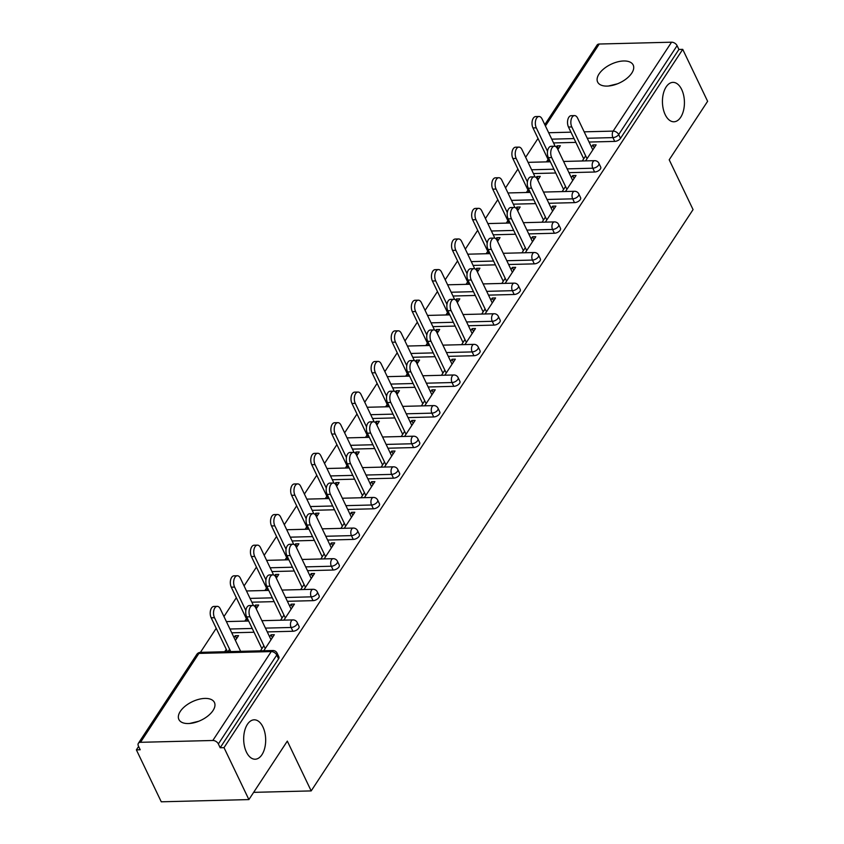 <?xml version="1.0" encoding="UTF-8"?>
<svg xmlns="http://www.w3.org/2000/svg" width="844" height="844" viewBox="0 0 844 844"><rect width="100%" height="100%" fill="white"/><g stroke="black" fill="none" stroke-linecap="round" stroke-linejoin="round"><path stroke-width="1.27" d="M189.605 723.477L198.751 721.251M262.927 726.958A19.707 10.993 88.6 0 0 254.181 719.816A19.707 10.993 88.6 0 0 244.549 731.263A19.707 10.993 88.6 0 0 246.427 752.078A19.707 10.993 88.6 0 0 255.173 759.22A19.707 10.993 88.6 0 0 264.805 747.784A19.707 10.993 88.6 0 0 262.927 726.958M608.355 86.035L617.502 83.799M681.688 89.517A19.707 10.993 88.6 0 0 672.942 82.374A19.707 10.993 88.6 0 0 663.31 93.811A19.707 10.993 88.6 0 0 665.188 114.636A19.707 10.993 88.6 0 0 673.934 121.779A19.707 10.993 88.6 0 0 683.556 110.332A19.707 10.993 88.6 0 0 681.688 89.517M599.061 73.945A19.707 10.244 -25.6 0 0 597.636 82.047A19.707 10.244 -25.6 0 0 613.377 85.16A19.707 10.244 -25.6 0 0 631.766 73.122A19.707 10.244 -25.6 0 0 633.19 65.02A19.707 10.244 -25.6 0 0 617.449 61.907A19.707 10.244 -25.6 0 0 599.061 73.945M180.299 711.397A19.707 10.244 -25.6 0 0 178.886 719.499A19.707 10.244 -25.6 0 0 194.616 722.612A19.707 10.244 -25.6 0 0 213.005 710.564A19.707 10.244 -25.6 0 0 214.429 702.461A19.707 10.244 -25.6 0 0 198.699 699.349A19.707 10.244 -25.6 0 0 180.299 711.397M544.802 124.648L597.088 45.048A4.621 2.986 33.3 0 1 599.24 44.025L671.55 42.2A4.621 2.986 33.3 0 1 677.088 45.66L678.903 49.458L682.733 49.363L707.62 101.301L669.208 159.79L693.061 209.597L311.183 790.912L287.319 741.106L248.896 799.584L161.267 801.8L136.38 749.862L140.209 749.757L138.395 745.969A4.621 2.986 -146.7 0 1 138.363 743.332L196.768 654.427A4.621 2.986 -146.7 0 1 198.92 653.404L140.515 742.309A4.621 2.986 -146.7 0 0 138.363 743.332M538.018 138.469L525.654 157.29M517.91 169.085L505.545 187.906M497.791 199.701L485.427 218.522M477.683 230.317L465.318 249.138M457.575 260.933L445.199 279.754M437.456 291.549L425.091 310.37M417.347 322.165L404.972 340.987M397.229 352.781L384.864 371.603M377.12 383.398L364.756 402.219M357.001 414.014L344.637 432.835M336.893 444.63L324.529 463.451M316.785 475.246L304.41 494.067M296.666 505.862L284.301 524.683M276.558 536.478L264.193 555.299M256.439 567.094L244.074 585.915M236.331 597.71L223.966 616.531M216.212 628.326L200.429 652.349M138.616 746.444L136.38 749.862M253.643 792.358L311.183 790.912M212.825 740.483L271.23 651.579A4.621 2.986 -146.7 0 1 276.769 655.039A4.621 2.405 -25.6 0 0 277.096 653.14L278.921 656.938A4.621 2.405 154.4 0 1 278.583 658.837L276.769 655.039L218.364 743.944A4.621 2.986 -146.7 0 0 212.825 740.483L140.515 742.309M278.583 658.837L220.178 747.742L224.008 747.647L248.896 799.584M218.364 743.944L220.178 747.742M682.733 49.363L224.008 747.647M263.792 650.745L274.321 634.72L270.998 634.804L272.38 637.684M235.402 640.417L238.557 635.627L235.233 635.711L236.615 638.581M270.998 634.804L269.647 636.872M263.845 645.702L260.469 650.829M228.028 651.652L229.6 649.247M235.233 635.711L234.031 637.547M226.287 649.331L224.704 651.737M594.619 172.018L592.804 168.22A4.621 2.405 154.4 0 0 598.565 165.181A4.621 2.405 -25.6 0 0 598.902 163.282L600.717 167.08A4.621 2.405 154.4 0 1 600.39 168.979A4.621 2.405 154.4 0 1 594.619 172.018L568.961 172.661M555.732 172.999L533.45 173.558M678.903 49.458L620.498 138.363A4.621 2.405 154.4 0 1 614.738 141.402L589.08 142.045M575.84 142.383L553.558 142.942M565.491 191.504L576.019 175.478L572.696 175.563L571.335 177.62M565.543 186.461L562.167 191.588M537.765 180.152L540.244 176.385L536.921 176.47L536.162 177.62M527.975 190.09L526.392 192.495M554.392 233.25L552.577 229.452A4.621 2.405 154.4 0 0 558.348 226.414A4.621 2.405 -25.6 0 0 558.675 224.515L560.49 228.313A4.621 2.405 154.4 0 1 560.163 230.212A4.621 2.405 154.4 0 1 554.392 233.25L528.734 233.893M515.505 234.231L493.223 234.79M525.263 252.736L535.792 236.71L532.469 236.795L531.119 238.852M525.316 247.693L521.94 252.82M497.549 241.384L500.017 237.618L496.705 237.702L495.945 238.852M487.748 251.322L486.176 253.727M514.165 294.482L512.35 290.684A4.621 2.405 154.4 0 0 518.121 287.646A4.621 2.405 -25.6 0 0 518.448 285.747L520.273 289.545A4.621 2.405 154.4 0 1 519.936 291.444A4.621 2.405 154.4 0 1 514.165 294.482L488.518 295.126M475.277 295.463L452.996 296.022M485.036 313.968L495.565 297.943L492.242 298.027L490.892 300.084M485.089 308.925L481.713 314.052M457.321 302.616L459.801 298.85L456.477 298.934L455.718 300.084M447.52 312.554L445.948 314.96M473.948 355.714L472.123 351.916A4.621 2.405 154.4 0 0 477.894 348.878A4.621 2.405 -25.6 0 0 478.221 346.979L480.046 350.777A4.621 2.405 154.4 0 1 479.708 352.676A4.621 2.405 154.4 0 1 473.948 355.714L448.291 356.358M435.05 356.695L412.779 357.265M444.809 375.2L455.338 359.175L452.015 359.259L450.664 361.316M444.862 370.157L441.486 375.285M417.094 363.848L419.573 360.082L416.25 360.166L415.491 361.316M407.293 373.786L405.721 376.192M433.721 416.947L431.896 413.149A4.621 2.405 154.4 0 0 437.667 410.11A4.621 2.405 -25.6 0 0 438.004 408.211L439.819 412.009A4.621 2.405 154.4 0 1 439.481 413.908A4.621 2.405 154.4 0 1 433.721 416.947L408.063 417.601M394.823 417.928L372.552 418.497M404.582 436.432L415.111 420.407L411.788 420.491L410.437 422.559M404.635 431.389L401.259 436.517M376.867 425.081L379.346 421.314L376.023 421.399L375.263 422.549M367.077 435.019L365.494 437.424M393.494 478.179L391.679 474.381A4.621 2.405 154.4 0 0 397.44 471.342A4.621 2.405 -25.6 0 0 397.777 469.443L399.592 473.241A4.621 2.405 154.4 0 1 399.254 475.14A4.621 2.405 154.4 0 1 393.494 478.179L367.836 478.833M354.607 479.16L332.325 479.73M364.355 497.665L374.884 481.639L371.571 481.724L370.21 483.791M364.408 492.622L361.042 497.749M336.64 486.313L339.119 482.546L335.796 482.631L335.036 483.781M326.85 496.251L325.267 498.656M353.267 539.411L351.452 535.613A4.621 2.405 154.4 0 0 357.212 532.575A4.621 2.405 -25.6 0 0 357.55 530.676L359.365 534.474A4.621 2.405 154.4 0 1 359.038 536.373A4.621 2.405 154.4 0 1 353.267 539.411L327.609 540.065M314.379 540.392L292.098 540.962M324.138 558.897L334.667 542.871L331.344 542.956L329.983 545.024M324.18 553.854L320.815 558.981M296.413 547.545L298.892 543.779L295.569 543.863L294.809 545.013M286.622 557.483L285.04 559.889M313.04 600.643L311.225 596.845A4.621 2.405 154.4 0 0 316.985 593.807A4.621 2.405 -25.6 0 0 317.323 591.908L319.137 595.706A4.621 2.405 154.4 0 1 318.81 597.605A4.621 2.405 154.4 0 1 313.04 600.643L287.382 601.297M274.152 601.624L251.871 602.194M283.911 620.129L294.44 604.104L291.117 604.188L289.766 606.256M283.964 615.086L280.588 620.213M256.196 608.777L258.665 605.011L255.342 605.095L254.593 606.245M246.395 618.715L244.813 621.121M292.931 631.259L291.106 627.472A4.621 2.405 154.4 0 0 296.877 624.423A4.621 2.405 -25.6 0 0 297.215 622.524L299.029 626.322A4.621 2.405 154.4 0 1 298.692 628.221A4.621 2.405 154.4 0 1 292.931 631.259L267.274 631.913M254.033 632.24L231.762 632.81M276.304 578.161L278.784 574.395L275.461 574.479L274.701 575.629M266.514 588.099L264.932 590.505M304.019 589.513L314.548 573.487L311.225 573.572L309.875 575.64M304.072 584.47L300.696 589.597M333.158 570.027L331.333 566.229A4.621 2.405 154.4 0 0 337.104 563.191A4.621 2.405 -25.6 0 0 337.431 561.292L339.256 565.09A4.621 2.405 154.4 0 1 338.919 566.989A4.621 2.405 154.4 0 1 333.158 570.027L307.501 570.681M294.261 571.008L271.99 571.578M316.532 516.929L319.011 513.163L315.688 513.247L314.928 514.397M306.731 526.867L305.159 529.272M344.246 528.281L354.775 512.255L351.452 512.34L350.102 514.407M344.299 523.238L340.923 528.365M373.375 508.795L371.56 504.997A4.621 2.405 154.4 0 0 377.331 501.958A4.621 2.405 -25.6 0 0 377.658 500.059L379.483 503.857A4.621 2.405 154.4 0 1 379.146 505.756A4.621 2.405 154.4 0 1 373.375 508.795L347.728 509.449M334.488 509.776L312.206 510.346M356.759 455.697L359.227 451.93L355.915 452.015L355.155 453.165M346.958 465.635L345.386 468.04M384.474 467.048L395.003 451.023L391.679 451.107L390.329 453.175M384.526 462.006L381.15 467.133M413.602 447.563L411.788 443.765A4.621 2.405 154.4 0 0 417.558 440.726A4.621 2.405 -25.6 0 0 417.885 438.827L419.7 442.625A4.621 2.405 154.4 0 1 419.373 444.524A4.621 2.405 154.4 0 1 413.602 447.563L387.945 448.217M374.715 448.544L352.433 449.113M396.975 394.464L399.455 390.698L396.131 390.783L395.372 391.933M387.185 404.403L385.602 406.808M424.701 405.816L435.23 389.791L431.906 389.875L430.546 391.943M424.754 400.773L421.378 405.901M453.829 386.33L452.015 382.532A4.621 2.405 154.4 0 0 457.775 379.494A4.621 2.405 -25.6 0 0 458.113 377.595L459.927 381.393A4.621 2.405 154.4 0 1 459.6 383.292A4.621 2.405 154.4 0 1 453.829 386.33L428.172 386.985M414.942 387.312L392.66 387.881M437.203 333.232L439.682 329.466L436.359 329.55L435.599 330.7M427.412 343.17L425.83 345.576M464.928 344.584L475.457 328.559L472.134 328.643L470.773 330.7M464.97 339.541L461.605 344.668M494.056 325.098L492.242 321.3A4.621 2.405 154.4 0 0 498.002 318.262A4.621 2.405 -25.6 0 0 498.34 316.363L500.154 320.161A4.621 2.405 154.4 0 1 499.827 322.06A4.621 2.405 154.4 0 1 494.056 325.098L468.399 325.742M455.169 326.079L432.888 326.639M477.43 272L479.909 268.234L476.586 268.318L475.826 269.468M467.639 281.938L466.057 284.344M505.145 283.352L515.673 267.326L512.361 267.411L511 269.468M505.197 278.309L501.832 283.436M534.284 263.866L532.469 260.068A4.621 2.405 154.4 0 0 538.229 257.03A4.621 2.405 -25.6 0 0 538.567 255.131L540.382 258.929A4.621 2.405 154.4 0 1 540.044 260.828A4.621 2.405 154.4 0 1 534.284 263.866L508.626 264.51M495.396 264.847L473.115 265.406M517.657 210.768L520.136 207.002L516.813 207.086L516.053 208.236M507.866 220.706L506.284 223.111M545.372 222.12L555.901 206.094L552.577 206.179L551.227 208.236M545.424 217.077L542.048 222.204M574.511 202.634L572.686 198.836A4.621 2.405 154.4 0 0 578.456 195.797A4.621 2.405 -25.6 0 0 578.794 193.898L580.609 197.696A4.621 2.405 154.4 0 1 580.271 199.595A4.621 2.405 154.4 0 1 574.511 202.634L548.853 203.277M535.613 203.615L513.342 204.174M557.884 149.536L560.363 145.769L557.04 145.854L556.28 147.004M548.083 159.474L546.511 161.879M585.599 160.887L596.128 144.862L592.804 144.946L591.454 147.004M585.652 155.845L582.276 160.972M291.117 604.188L292.488 607.068M255.342 605.095L256.724 607.965M311.225 573.572L312.607 576.452M275.461 574.479L276.832 577.349M331.344 542.956L332.715 545.836M295.569 543.863L296.951 546.733M351.452 512.34L352.834 515.22M315.688 513.247L317.059 516.117M371.571 481.724L372.942 484.604M335.796 482.631L337.178 485.5M391.679 451.107L393.061 453.988M355.915 452.015L357.286 454.884M411.788 420.491L413.17 423.371M376.023 421.399L377.405 424.268M431.906 389.875L433.278 392.755M396.131 390.783L397.513 393.652M452.015 359.259L453.397 362.139M416.25 360.166L417.622 363.036M472.134 328.643L473.505 331.523M436.359 329.55L437.741 332.42M492.242 298.027L493.624 300.907M456.477 298.934L457.849 301.804M512.361 267.411L513.732 270.291M476.586 268.318L477.968 271.188M532.469 236.795L533.851 239.675M496.705 237.702L498.076 240.572M552.577 206.179L553.959 209.059M516.813 207.086L518.195 209.956M572.696 175.563L574.068 178.443M536.921 176.47L538.303 179.339M592.804 144.946L594.187 147.827M557.04 145.854L558.411 148.723M271.029 639.741L255.806 607.965A6.931 3.861 88.6 0 0 252.725 605.464A6.931 3.861 88.6 0 0 249.339 609.484A6.931 3.861 88.6 0 0 250.003 616.806L246.68 616.89A6.931 3.861 -91.4 0 1 246.026 609.568A6.931 3.861 -91.4 0 1 249.402 605.538L252.725 605.464M261.904 648.656L246.68 616.89M265.227 648.572L250.003 616.806M214.492 617.702L211.169 617.787A6.931 3.861 -91.4 0 1 210.504 610.465A6.931 3.861 -91.4 0 1 213.891 606.435L217.214 606.361A6.931 3.861 88.6 0 0 213.827 610.381A6.931 3.861 88.6 0 0 214.492 617.702L230.728 651.589M240.635 651.336L220.284 608.862A6.931 3.861 88.6 0 0 217.214 606.361M211.169 617.787L227.405 651.673M291.138 609.125L275.914 577.349A6.931 3.861 88.6 0 0 272.844 574.848A6.931 3.861 88.6 0 0 269.458 578.868A6.931 3.861 88.6 0 0 270.112 586.19L266.788 586.264A6.931 3.861 -91.4 0 1 266.134 578.952A6.931 3.861 -91.4 0 1 269.521 574.922L272.844 574.848M282.012 618.04L266.788 586.264M285.335 617.956L270.112 586.19M311.257 578.509L296.033 546.733A6.931 3.861 88.6 0 0 292.952 544.222A6.931 3.861 88.6 0 0 289.566 548.252A6.931 3.861 88.6 0 0 290.231 555.574L286.907 555.647A6.931 3.861 -91.4 0 1 286.243 548.336A6.931 3.861 -91.4 0 1 289.629 544.306L292.952 544.222M302.131 587.424L286.907 555.647M305.454 587.34L290.231 555.574M331.365 547.893L316.141 516.117A6.931 3.861 88.6 0 0 313.061 513.606A6.931 3.861 88.6 0 0 309.685 517.636A6.931 3.861 88.6 0 0 310.339 524.957L307.016 525.031A6.931 3.861 -91.4 0 1 306.361 517.72A6.931 3.861 -91.4 0 1 309.748 513.69L313.061 513.606M322.239 556.808L307.016 525.031M325.562 556.724L310.339 524.957M351.473 517.277L336.25 485.5A6.931 3.861 88.6 0 0 333.18 482.99A6.931 3.861 88.6 0 0 329.793 487.02A6.931 3.861 88.6 0 0 330.447 494.341L327.134 494.415A6.931 3.861 -91.4 0 1 326.47 487.104A6.931 3.861 -91.4 0 1 329.856 483.074L333.18 482.99M342.358 526.192L327.134 494.415M345.671 526.107L330.447 494.341M371.592 486.661L356.368 454.884A6.931 3.861 88.6 0 0 353.288 452.373A6.931 3.861 88.6 0 0 349.901 456.404A6.931 3.861 88.6 0 0 350.566 463.715L347.243 463.799A6.931 3.861 -91.4 0 1 346.589 456.488A6.931 3.861 -91.4 0 1 349.965 452.458L353.288 452.373M362.466 495.576L347.243 463.799M365.79 495.491L350.566 463.715M234.6 587.086L231.277 587.171A6.931 3.861 -91.4 0 1 230.623 579.849A6.931 3.861 -91.4 0 1 234.01 575.819L237.322 575.745A6.931 3.861 88.6 0 0 233.946 579.765A6.931 3.861 88.6 0 0 234.6 587.086L245.836 610.529M253.495 605.581L240.403 578.245A6.931 3.861 88.6 0 0 237.322 575.745M231.277 587.171L247.514 621.057M254.709 556.47L251.396 556.544A6.931 3.861 -91.4 0 1 250.731 549.233A6.931 3.861 -91.4 0 1 254.118 545.203L257.441 545.129A6.931 3.861 88.6 0 0 254.055 549.149A6.931 3.861 88.6 0 0 254.709 556.47L265.944 579.912M273.604 574.964L260.511 547.629A6.931 3.861 88.6 0 0 257.441 545.129M251.396 556.544L267.632 590.441M274.827 525.854L271.504 525.928A6.931 3.861 -91.4 0 1 270.85 518.617A6.931 3.861 -91.4 0 1 274.226 514.587L277.549 514.502A6.931 3.861 88.6 0 0 274.163 518.532A6.931 3.861 88.6 0 0 274.827 525.854L286.063 549.296M293.723 544.348L280.63 517.013A6.931 3.861 88.6 0 0 277.549 514.502M271.504 525.928L287.741 559.825M294.936 495.238L291.613 495.312A6.931 3.861 -91.4 0 1 290.958 488.001A6.931 3.861 -91.4 0 1 294.345 483.971L297.668 483.886A6.931 3.861 88.6 0 0 294.282 487.916A6.931 3.861 88.6 0 0 294.936 495.238L306.172 518.68M313.831 513.732L300.738 486.397A6.931 3.861 88.6 0 0 297.668 483.886M291.613 495.312L307.849 529.199M315.055 464.611L311.731 464.696A6.931 3.861 -91.4 0 1 311.067 457.385A6.931 3.861 -91.4 0 1 314.453 453.355L317.777 453.27A6.931 3.861 88.6 0 0 314.39 457.3A6.931 3.861 88.6 0 0 315.055 464.611L326.29 488.064M333.95 483.116L320.857 455.781A6.931 3.861 88.6 0 0 317.777 453.27M311.731 464.696L327.968 498.582M391.7 456.045L376.477 424.268A6.931 3.861 88.6 0 0 373.407 421.757A6.931 3.861 88.6 0 0 370.02 425.787A6.931 3.861 88.6 0 0 370.674 433.099L367.351 433.183A6.931 3.861 -91.4 0 1 366.697 425.872A6.931 3.861 -91.4 0 1 370.083 421.842L373.407 421.757M382.575 464.96L367.351 433.183M385.898 464.875L370.674 433.099M335.163 433.995L331.84 434.08A6.931 3.861 -91.4 0 1 331.186 426.769A6.931 3.861 -91.4 0 1 334.572 422.738L337.885 422.654A6.931 3.861 88.6 0 0 334.509 426.684A6.931 3.861 88.6 0 0 335.163 433.995L346.399 457.448M354.058 452.5L340.965 425.165A6.931 3.861 88.6 0 0 337.885 422.654M331.84 434.08L348.076 467.966M411.819 425.429L396.596 393.652A6.931 3.861 88.6 0 0 393.515 391.141A6.931 3.861 88.6 0 0 390.128 395.171A6.931 3.861 88.6 0 0 390.793 402.482L387.47 402.567A6.931 3.861 -91.4 0 1 386.805 395.256A6.931 3.861 -91.4 0 1 390.192 391.226L393.515 391.141M402.693 434.343L387.47 402.567M406.017 434.259L390.793 402.482M355.282 403.379L351.959 403.464A6.931 3.861 -91.4 0 1 351.294 396.152A6.931 3.861 -91.4 0 1 354.68 392.122L358.004 392.038A6.931 3.861 88.6 0 0 354.617 396.068A6.931 3.861 88.6 0 0 355.282 403.379L366.518 426.832M374.177 421.884L361.074 394.549A6.931 3.861 88.6 0 0 358.004 392.038M351.959 403.464L368.195 437.35M431.928 394.813L416.704 363.036A6.931 3.861 88.6 0 0 413.634 360.525A6.931 3.861 88.6 0 0 410.247 364.555A6.931 3.861 88.6 0 0 410.901 371.866L407.578 371.951A6.931 3.861 -91.4 0 1 406.924 364.64A6.931 3.861 -91.4 0 1 410.311 360.61L413.634 360.525M422.802 403.727L407.578 371.951M426.125 403.643L410.901 371.866M375.39 372.763L372.067 372.848A6.931 3.861 -91.4 0 1 371.413 365.536A6.931 3.861 -91.4 0 1 374.799 361.506L378.112 361.422A6.931 3.861 88.6 0 0 374.736 365.452A6.931 3.861 88.6 0 0 375.39 372.763L386.626 396.216M394.285 391.268L381.193 363.933A6.931 3.861 88.6 0 0 378.112 361.422M372.067 372.848L388.303 406.734M452.036 364.197L436.823 332.42A6.931 3.861 88.6 0 0 433.742 329.909A6.931 3.861 88.6 0 0 430.356 333.939A6.931 3.861 88.6 0 0 431.02 341.25L427.697 341.335A6.931 3.861 -91.4 0 1 427.032 334.013A6.931 3.861 -91.4 0 1 430.419 329.993L433.742 329.909M442.921 373.111L427.697 341.335M446.244 373.027L431.02 341.25M395.498 342.147L392.186 342.231A6.931 3.861 -91.4 0 1 391.521 334.92A6.931 3.861 -91.4 0 1 394.908 330.89L398.231 330.806A6.931 3.861 88.6 0 0 394.844 334.836A6.931 3.861 88.6 0 0 395.498 342.147L406.734 365.6M414.393 360.652L401.301 333.317A6.931 3.861 88.6 0 0 398.231 330.806M392.186 342.231L408.412 376.118M472.155 333.58L456.931 301.804A6.931 3.861 88.6 0 0 453.85 299.293A6.931 3.861 88.6 0 0 450.474 303.323A6.931 3.861 88.6 0 0 451.129 310.634L447.805 310.719A6.931 3.861 -91.4 0 1 447.151 303.397A6.931 3.861 -91.4 0 1 450.538 299.377L453.85 299.293M463.029 342.495L447.805 310.719M466.352 342.411L451.129 310.634M415.617 311.531L412.294 311.615A6.931 3.861 -91.4 0 1 411.64 304.294A6.931 3.861 -91.4 0 1 415.016 300.274L418.339 300.19A6.931 3.861 88.6 0 0 414.953 304.22A6.931 3.861 88.6 0 0 415.617 311.531L426.853 334.984M434.512 330.036L421.42 302.701A6.931 3.861 88.6 0 0 418.339 300.19M412.294 311.615L428.53 345.502M492.263 302.964L477.039 271.188A6.931 3.861 88.6 0 0 473.969 268.677A6.931 3.861 88.6 0 0 470.583 272.707A6.931 3.861 88.6 0 0 471.237 280.018L467.924 280.102A6.931 3.861 -91.4 0 1 467.259 272.781A6.931 3.861 -91.4 0 1 470.646 268.761L473.969 268.677M483.148 311.879L467.924 280.102M486.46 311.795L471.237 280.018M435.726 280.915L432.402 280.999A6.931 3.861 -91.4 0 1 431.748 273.678A6.931 3.861 -91.4 0 1 435.135 269.658L438.458 269.574A6.931 3.861 88.6 0 0 435.071 273.604A6.931 3.861 88.6 0 0 435.726 280.915L446.961 304.368M454.621 299.42L441.528 272.084A6.931 3.861 88.6 0 0 438.458 269.574M432.402 280.999L448.639 314.886M512.382 272.348L497.158 240.572A6.931 3.861 88.6 0 0 494.078 238.061A6.931 3.861 88.6 0 0 490.691 242.091A6.931 3.861 88.6 0 0 491.356 249.402L488.032 249.486A6.931 3.861 -91.4 0 1 487.378 242.165A6.931 3.861 -91.4 0 1 490.754 238.145L494.078 238.061M503.256 281.263L488.032 249.486M506.579 281.179L491.356 249.402M455.844 250.299L452.521 250.383A6.931 3.861 -91.4 0 1 451.856 243.061A6.931 3.861 -91.4 0 1 455.243 239.042L458.566 238.957A6.931 3.861 88.6 0 0 455.18 242.988A6.931 3.861 88.6 0 0 455.844 250.299L467.08 273.751M474.739 268.803L461.647 241.468A6.931 3.861 88.6 0 0 458.566 238.957M452.521 250.383L468.758 284.27M532.49 241.732L517.266 209.956A6.931 3.861 88.6 0 0 514.196 207.445A6.931 3.861 88.6 0 0 510.81 211.464A6.931 3.861 88.6 0 0 511.464 218.786L508.141 218.87A6.931 3.861 -91.4 0 1 507.487 211.549A6.931 3.861 -91.4 0 1 510.873 207.529L514.196 207.445M523.364 250.647L508.141 218.87M526.688 250.562L511.464 218.786M475.953 219.683L472.629 219.767A6.931 3.861 -91.4 0 1 471.975 212.445A6.931 3.861 -91.4 0 1 475.362 208.426L478.675 208.341A6.931 3.861 88.6 0 0 475.299 212.361A6.931 3.861 88.6 0 0 475.953 219.683L487.188 243.135M494.848 238.177L481.755 210.852A6.931 3.861 88.6 0 0 478.675 208.341M472.629 219.767L488.866 253.654M552.609 211.116L537.385 179.339A6.931 3.861 88.6 0 0 534.305 176.829A6.931 3.861 88.6 0 0 530.918 180.848A6.931 3.861 88.6 0 0 531.583 188.17L528.26 188.254A6.931 3.861 -91.4 0 1 527.595 180.932A6.931 3.861 -91.4 0 1 530.981 176.913L534.305 176.829M543.483 220.031L528.26 188.254M546.806 219.946L531.583 188.17M496.072 189.067L492.748 189.151A6.931 3.861 -91.4 0 1 492.084 181.829A6.931 3.861 -91.4 0 1 495.47 177.81L498.793 177.725A6.931 3.861 88.6 0 0 495.407 181.745A6.931 3.861 88.6 0 0 496.072 189.067L507.297 212.519M514.956 207.561L501.863 180.236A6.931 3.861 88.6 0 0 498.793 177.725M492.748 189.151L508.985 223.038M572.717 180.5L557.494 148.723A6.931 3.861 88.6 0 0 554.424 146.212A6.931 3.861 88.6 0 0 551.037 150.232A6.931 3.861 88.6 0 0 551.691 157.554L548.368 157.638A6.931 3.861 -91.4 0 1 547.714 150.316A6.931 3.861 -91.4 0 1 551.1 146.297L554.424 146.212M563.592 189.415L548.368 157.638M566.915 189.33L551.691 157.554M516.18 158.45L512.857 158.535A6.931 3.861 -91.4 0 1 512.202 151.213A6.931 3.861 -91.4 0 1 515.578 147.194L518.902 147.109A6.931 3.861 88.6 0 0 515.526 151.129A6.931 3.861 88.6 0 0 516.18 158.45L527.416 181.903M535.075 176.945L521.982 149.62A6.931 3.861 88.6 0 0 518.902 147.109M512.857 158.535L529.093 192.421M592.826 149.884L577.602 118.107A6.931 3.861 88.6 0 0 574.532 115.596A6.931 3.861 88.6 0 0 571.145 119.616A6.931 3.861 88.6 0 0 571.81 126.938L568.487 127.022A6.931 3.861 -91.4 0 1 567.822 119.7A6.931 3.861 -91.4 0 1 571.209 115.681L574.532 115.596M583.71 158.799L568.487 127.022M587.034 158.714L571.81 126.938M536.288 127.834L532.975 127.919A6.931 3.861 -91.4 0 1 532.311 120.597A6.931 3.861 -91.4 0 1 535.697 116.577L539.021 116.493A6.931 3.861 88.6 0 0 535.634 120.513A6.931 3.861 88.6 0 0 536.288 127.834L547.524 151.287M555.183 146.328L542.091 119.004A6.931 3.861 88.6 0 0 539.021 116.493M532.975 127.919L549.201 161.805M277.096 653.14A4.621 4.621 0 0 0 272.812 650.524A4.621 2.574 -91.4 0 0 271.23 651.579L198.92 653.404A4.621 2.574 -91.4 0 1 200.513 652.349A4.621 4.621 0 0 0 196.768 654.427M599.24 44.025L545.424 125.956M548.674 132.73L570.945 132.17M584.185 131.833L613.145 131.105L671.55 42.2M677.088 45.66L618.684 134.565L620.498 138.363M614.738 141.402L612.913 137.604A4.621 2.574 88.6 0 1 613.145 131.105A4.621 2.986 33.3 0 1 618.684 134.565A4.621 2.405 154.4 0 1 612.913 137.604L587.255 138.258M297.215 622.524A4.621 4.621 0 0 0 292.931 619.907A4.621 2.574 -91.4 0 0 291.338 620.962A4.621 2.574 88.6 0 0 291.106 627.472L265.459 628.115M252.219 628.453L229.937 629.012M317.323 591.908A4.621 4.621 0 0 0 313.04 589.291A4.621 2.574 -91.4 0 0 311.457 590.346A4.621 2.574 88.6 0 0 311.225 596.845L285.567 597.499M272.338 597.837L250.056 598.396M337.431 561.292A4.621 4.621 0 0 0 333.158 558.675A4.621 2.574 -91.4 0 0 331.565 559.73A4.621 2.574 88.6 0 0 331.333 566.229L305.676 566.883M292.446 567.221L270.164 567.78M357.55 530.676A4.621 4.621 0 0 0 353.267 528.059A4.621 2.574 -91.4 0 0 351.674 529.114A4.621 2.574 88.6 0 0 351.452 535.613L325.795 536.267M312.554 536.605L290.283 537.164M377.658 500.059A4.621 4.621 0 0 0 373.375 497.443A4.621 2.574 -91.4 0 0 371.793 498.498A4.621 2.574 88.6 0 0 371.56 504.997L345.903 505.651M332.673 505.989L310.392 506.548M397.777 469.443A4.621 4.621 0 0 0 393.494 466.827A4.621 2.574 -91.4 0 0 391.901 467.882A4.621 2.574 88.6 0 0 391.679 474.381L366.022 475.035M352.781 475.372L330.5 475.932M417.885 438.827A4.621 4.621 0 0 0 413.602 436.211A4.621 2.574 -91.4 0 0 412.02 437.266A4.621 2.574 88.6 0 0 411.788 443.765L386.13 444.419M372.9 444.756L350.619 445.315M438.004 408.211A4.621 4.621 0 0 0 433.721 405.595A4.621 2.574 -91.4 0 0 432.128 406.65A4.621 2.574 88.6 0 0 431.896 413.149L406.249 413.803M393.009 414.14L370.727 414.699M458.113 377.595A4.621 4.621 0 0 0 453.829 374.979A4.621 2.574 -91.4 0 0 452.247 376.034A4.621 2.574 88.6 0 0 452.015 382.532L426.357 383.187M413.117 383.514L390.846 384.083M478.221 346.979A4.621 4.621 0 0 0 473.948 344.363A4.621 2.574 -91.4 0 0 472.355 345.418A4.621 2.574 88.6 0 0 472.123 351.916L446.465 352.57M433.236 352.897L410.954 353.467M498.34 316.363A4.621 4.621 0 0 0 494.056 313.746A4.621 2.574 -91.4 0 0 492.463 314.801A4.621 2.574 88.6 0 0 492.242 321.3L466.584 321.954M453.344 322.281L431.073 322.851M518.448 285.747A4.621 4.621 0 0 0 514.165 283.13A4.621 2.574 -91.4 0 0 512.582 284.185A4.621 2.574 88.6 0 0 512.35 290.684L486.693 291.338M473.463 291.665L451.181 292.235M538.567 255.131A4.621 4.621 0 0 0 534.284 252.514A4.621 2.574 -91.4 0 0 532.691 253.569A4.621 2.574 88.6 0 0 532.469 260.068L506.811 260.722M493.571 261.049L471.29 261.619M558.675 224.515A4.621 4.621 0 0 0 554.392 221.898A4.621 2.574 -91.4 0 0 552.809 222.953A4.621 2.574 88.6 0 0 552.577 229.452L526.92 230.106M513.69 230.433L491.408 231.003M578.794 193.898A4.621 4.621 0 0 0 574.511 191.282A4.621 2.574 -91.4 0 0 572.918 192.337A4.621 2.574 88.6 0 0 572.686 198.836L547.028 199.49M533.798 199.817L511.517 200.387M598.902 163.282A4.621 4.621 0 0 0 594.619 160.666A4.621 2.574 -91.4 0 0 593.037 161.721A4.621 2.574 88.6 0 0 592.804 168.22L567.147 168.874M553.907 169.201L531.636 169.771M574.025 138.585L551.744 139.154M272.812 650.524L200.513 652.349M292.931 619.907L261.893 620.688M248.663 621.026L226.382 621.585M313.04 589.291L282.012 590.072M268.772 590.41L246.501 590.969M333.158 558.675L302.12 559.456M288.891 559.794L266.609 560.353M353.267 528.059L322.239 528.84M308.999 529.177L286.717 529.737M373.375 497.443L342.347 498.224M329.118 498.561L306.836 499.12M393.494 466.827L362.456 467.608M349.226 467.945L326.944 468.504M413.602 436.211L382.575 436.992M369.334 437.329L347.063 437.888M433.721 405.595L402.683 406.375M389.453 406.713L367.172 407.272M453.829 374.979L422.802 375.759M409.562 376.097L387.291 376.656M473.948 344.363L442.91 345.143M429.68 345.481L407.399 346.04M494.056 313.746L463.029 314.527M449.789 314.865L427.507 315.424M514.165 283.13L483.137 283.911M469.908 284.249L447.626 284.808M534.284 252.514L503.246 253.295M490.016 253.633L467.734 254.192M554.392 221.898L523.364 222.679M510.124 223.016L487.853 223.576M574.511 191.282L543.473 192.063M530.243 192.4L507.961 192.959M594.619 160.666L563.592 161.447M550.351 161.784L528.08 162.343"/></g></svg>
